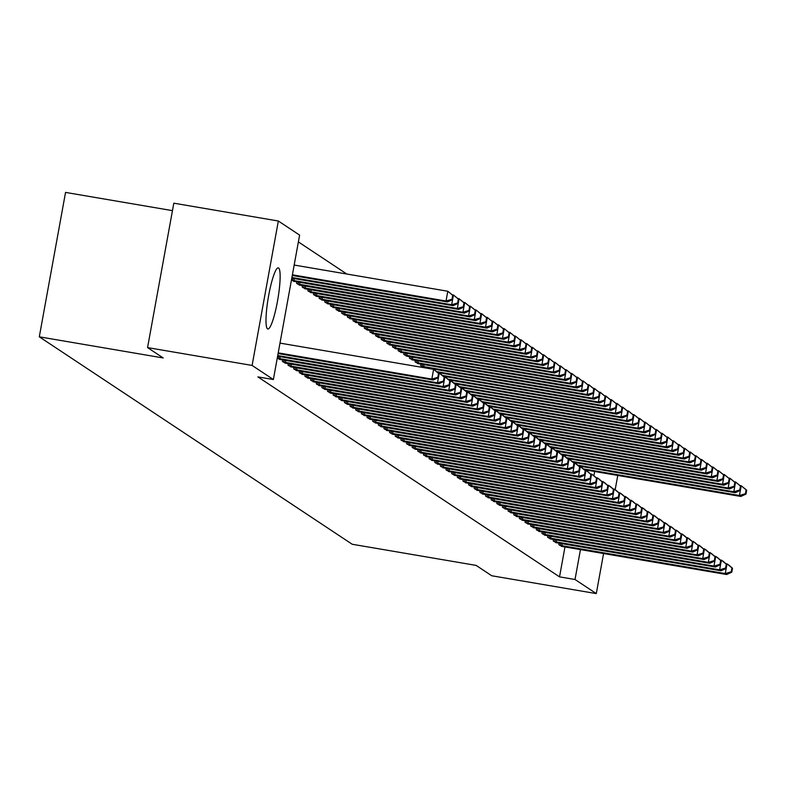 <?xml version="1.0" encoding="UTF-8"?>
<svg xmlns="http://www.w3.org/2000/svg" width="786" height="786" viewBox="0 0 786 786"><rect width="100%" height="100%" fill="white"/><g stroke="black" fill="none" stroke-linecap="round" stroke-linejoin="round"><path stroke-width="1.18" d="M267.535 328.872A31.018 4.844 -80.3 0 1 268.478 296.558A31.018 4.844 -80.3 0 1 278.283 267.849A31.018 4.844 -80.3 0 1 278.598 267.977A31.018 4.844 -80.3 0 1 277.655 300.291A31.018 4.844 -80.3 0 1 267.849 329A31.018 4.844 -80.3 0 1 267.535 328.872M346.813 274.029L298.385 241.921M172.448 210.638L65.543 192.403L39.3 336.821L352.236 544.266L476.129 565.399L491.761 575.765L596.289 593.597L575.018 579.498L580.461 549.571M39.3 336.821L163.193 357.954L147.562 347.599L173.814 203.181L278.342 221.013L299.613 235.112L273.371 379.54L252.1 365.431L278.342 221.013M553.501 539.412L553.226 540.965L556.694 542.743M542.222 531.935L541.937 533.488L545.405 535.266M530.933 524.449L530.648 526.001L534.126 527.779M519.654 516.972L519.369 518.524L522.837 520.303M508.365 509.495L508.08 511.038L511.548 512.826M497.076 502.008L496.801 503.561L500.269 505.339M485.797 494.532L485.512 496.084L488.98 497.862M474.508 487.045L474.223 488.597L477.701 490.376M463.219 479.568L462.944 481.12L466.412 482.899M451.94 472.091L451.655 473.634L455.123 475.422M440.651 464.605L440.376 466.157L443.844 467.935M429.372 457.128L429.087 458.68L432.555 460.458M418.083 449.641L417.798 451.193L421.276 452.972M420.982 364.105L420.707 365.647L423.683 367.632M406.794 442.164L406.519 443.717L409.987 445.495M409.703 356.618L409.418 358.17L412.886 359.949M395.515 434.687L395.23 436.23L398.699 438.018M398.414 349.141L398.138 350.684L401.607 352.472M384.226 427.201L383.951 428.753L387.419 430.531M387.134 341.655L386.85 343.207L390.318 344.985M372.947 419.724L372.662 421.267L376.13 423.055M375.846 334.178L375.561 335.73L379.029 337.508M361.658 412.237L361.373 413.79L364.851 415.568M364.557 326.691L364.282 328.243L367.75 330.022M350.369 404.761L350.094 406.313L353.562 408.091M353.278 319.214L352.993 320.767L356.461 322.545M339.09 397.284L338.805 398.826L342.274 400.614M341.989 311.737L341.704 313.28L345.182 315.068M327.801 389.797L327.526 391.349L330.994 393.128M330.71 304.251L330.425 305.803L333.893 307.581M316.522 382.32L316.237 383.863L319.705 385.651M319.421 296.774L319.136 298.326L322.604 300.105M305.233 374.834L304.948 376.386L308.417 378.164M308.132 289.287L307.857 290.84L311.325 292.618M293.944 367.357L293.669 368.909L297.137 370.687M296.853 281.81L296.568 283.363L300.036 285.141M282.665 359.88L282.38 361.422L285.849 363.211M273.371 379.54L257.887 376.897L559.534 576.855L564.977 546.928M277.281 358.043L280.209 359.467M294.396 281.398L291.468 279.973M288.305 363.613L288.02 365.166L291.498 366.944M302.492 285.554L302.207 287.096L305.685 288.884M299.594 371.1L299.309 372.643L302.777 374.431M313.781 293.031L313.496 294.583L316.964 296.361M310.873 378.577L310.598 380.129L314.066 381.908M325.06 300.517L324.785 302.06L328.253 303.848M322.162 386.054L321.877 387.606L325.345 389.384M336.349 307.994L336.064 309.546L339.532 311.325M333.451 393.54L333.166 395.093L336.634 396.871M347.628 315.471L347.353 317.023L350.821 318.802M344.73 401.017L344.445 402.57L347.923 404.348M358.917 322.958L358.632 324.5L362.11 326.288M356.019 408.504L355.734 410.046L359.202 411.835M370.206 330.434L369.921 331.987L373.389 333.765M367.298 415.981L367.023 417.533L370.491 419.311M381.485 337.921L381.21 339.464L384.678 341.252M378.587 423.467L378.302 425.01L381.77 426.788M392.774 345.398L392.489 346.95L395.957 348.729M389.876 430.944L389.591 432.497L393.059 434.275M404.053 352.875L403.778 354.427L407.246 356.205M401.155 438.421L400.88 439.973L404.348 441.752M415.342 360.361L415.057 361.904L418.535 363.692M412.444 445.908L412.159 447.45L415.627 449.238M423.723 453.384L423.448 454.937L426.916 456.715M435.012 460.871L434.727 462.414L438.195 464.192M446.301 468.348L446.016 469.9L449.484 471.679M457.58 475.825L457.305 477.377L460.773 479.155M468.869 483.311L468.584 484.854L472.052 486.642M480.148 490.788L479.873 492.341L483.341 494.119M491.437 498.275L491.152 499.817L494.63 501.606M502.726 505.752L502.441 507.304L505.909 509.082M514.005 513.229L513.73 514.781L517.198 516.559M525.294 520.715L525.009 522.258L528.477 524.046M536.573 528.192L536.298 529.744L539.766 531.523M547.862 535.679L547.577 537.221L551.055 539.009M559.151 543.155L558.866 544.708L562.334 546.486M593.882 475.726L594.648 471.502M617.767 475.451L615.183 489.678M603.579 553.511L596.289 593.597M147.562 347.599L252.1 365.431M559.534 576.855L575.018 579.498M278.215 352.865L431.838 379.078L433.253 380.011L278.097 353.543M279.993 343.109L433.617 369.322L439.099 373.763L438.539 373.389L437.831 377.29L438.392 377.663L439.099 373.763M437.831 377.29L431.838 379.078L433.617 369.322L438.539 373.389M433.253 380.011L438.392 377.663M292.284 275.473L447.44 301.952L446.026 301.018L447.804 291.252L294.18 265.049M452.726 295.32L447.804 291.252L453.286 295.693L452.726 295.32L452.019 299.23L452.579 299.604L453.286 295.693M452.019 299.23L446.026 301.018L292.402 274.805M452.579 299.604L447.44 301.952M277.733 355.557L437.478 382.821L438.893 383.755L277.605 356.235M438.048 372.859L440.671 373.998L444.748 377.506L444.178 377.133L443.471 381.033L444.031 381.406L444.748 377.506M443.471 381.033L437.478 382.821L439.256 373.065L444.178 377.133M438.893 383.755L444.031 381.406M277.655 358.288L443.127 386.555L444.532 387.498L279.207 359.32M443.687 376.592L446.31 377.732L450.388 381.239L449.818 380.866L449.111 384.776L449.68 385.15L450.388 381.239M449.111 384.776L443.127 386.555L444.896 376.799L449.818 380.866M444.532 387.498L449.68 385.15M291.793 278.175L453.08 305.685L451.665 304.752L453.443 294.996L452.235 294.789M458.366 299.063L453.443 294.996L458.936 299.437L458.366 299.063L457.658 302.964L458.218 303.337L458.936 299.437M457.658 302.964L451.665 304.752L291.911 277.497M458.218 303.337L453.08 305.685M293.394 281.26L458.719 309.429L457.314 308.495L459.083 298.739L457.874 298.533M464.005 302.807L459.083 298.739L464.575 303.18L464.005 302.807L463.298 306.707L463.868 307.08L464.575 303.18M463.298 306.707L457.314 308.495L291.842 280.229M463.868 307.08L458.719 309.429M283.294 362.032L448.767 390.298L450.182 391.231L284.856 363.063M449.337 380.336L451.95 381.475L456.027 384.983L455.467 384.609L454.76 388.51L455.32 388.883L456.027 384.983M454.76 388.51L448.767 390.298L450.545 380.542L455.467 384.609M450.182 391.231L455.32 388.883M288.934 365.775L454.406 394.041L455.821 394.975L290.496 366.807M454.976 384.079L457.59 385.219L461.667 388.726L461.107 388.353L460.4 392.253L460.96 392.627L461.667 388.726M460.4 392.253L454.406 394.041L456.185 384.285L461.107 388.353M455.821 394.975L460.96 392.627M299.044 285.004L464.369 313.172L462.954 312.239L464.723 302.482L463.514 302.276M469.655 306.54L464.723 302.482L470.215 306.923L469.655 306.54L468.937 310.45L469.507 310.824L470.215 306.923M468.937 310.45L462.954 312.239L297.481 283.962M469.507 310.824L464.369 313.172M304.683 288.737L470.008 316.915L468.594 315.972L470.372 306.216L469.163 306.009M475.294 310.283L470.372 306.216L475.854 310.657L475.294 310.283L474.587 314.184L475.147 314.557L475.854 310.657M474.587 314.184L468.594 315.972L303.121 287.705M475.147 314.557L470.008 316.915M294.583 369.508L460.056 397.785L461.461 398.718L296.135 370.54M460.616 387.812L463.239 388.962L467.316 392.46L466.746 392.086L466.039 395.997L466.609 396.37L467.316 392.46M466.039 395.997L460.056 397.785L461.824 388.019L466.746 392.086M461.461 398.718L466.609 396.37M310.323 292.48L475.648 320.649L474.243 319.715L476.011 309.959L474.803 309.753M480.934 314.027L476.011 309.959L481.504 314.4L480.934 314.027L480.226 317.927L480.796 318.301L481.504 314.4M480.226 317.927L474.243 319.715L308.77 291.449M480.796 318.301L475.648 320.649M300.223 373.252L465.695 401.518L467.11 402.452L301.785 374.283M466.255 391.556L468.878 392.695L472.956 396.203L472.396 395.83L471.679 399.73L472.248 400.103L472.956 396.203M471.679 399.73L465.695 401.518L467.464 391.762L472.396 395.83M467.11 402.452L472.248 400.103M315.972 296.224L481.287 324.392L479.882 323.459L481.651 313.702L480.442 313.496M486.583 317.77L481.651 313.702L487.143 318.143L486.583 317.77L485.866 321.671L486.436 322.044L487.143 318.143M485.866 321.671L479.882 323.459L314.41 295.182M486.436 322.044L481.287 324.392M305.862 376.995L471.335 405.262L472.75 406.195L307.424 378.027M471.905 395.299L474.518 396.439L478.595 399.946L478.035 399.573L477.328 403.473L477.888 403.847L478.595 399.946M477.328 403.473L471.335 405.262L473.113 395.505L478.035 399.573M472.75 406.195L477.888 403.847M321.612 299.957L486.937 328.135L485.522 327.202L487.3 317.436L486.092 317.23M492.223 321.503L487.3 317.436L492.783 321.877L492.223 321.503L491.515 325.414L492.075 325.787L492.783 321.877M491.515 325.414L485.522 327.202L320.049 298.926M492.075 325.787L486.937 328.135M311.511 380.729L476.984 409.005L478.389 409.938L313.064 381.77M477.544 399.042L480.167 400.182L484.245 403.69L483.675 403.306L482.968 407.217L483.528 407.59L484.245 403.69M482.968 407.217L476.984 409.005L478.753 399.249L483.675 403.306M478.389 409.938L483.528 407.59M327.251 303.701L492.576 331.869L491.171 330.935L492.94 321.179L491.731 320.973M497.862 325.247L492.94 321.179L498.432 325.62L497.862 325.247L497.155 329.147L497.715 329.521L498.432 325.62M497.155 329.147L491.171 330.935L325.699 302.669M497.715 329.521L492.576 331.869M317.151 384.472L482.624 412.738L484.029 413.682L318.713 385.504M483.184 402.776L485.807 403.916L489.884 407.423L489.324 407.05L488.607 410.95L489.177 411.324L489.884 407.423M488.607 410.95L482.624 412.738L484.392 402.982L489.324 407.05M484.029 413.682L489.177 411.324M332.9 307.444L498.216 335.612L496.811 334.679L498.579 324.923L497.371 324.716M503.512 328.99L498.579 324.923L504.072 329.363L503.512 328.99L502.794 332.891L503.364 333.264L504.072 329.363M502.794 332.891L496.811 334.679L331.338 306.412M503.364 333.264L498.216 335.612M322.791 388.215L488.263 416.482L489.678 417.415L324.353 389.247M488.833 406.519L491.447 407.659L495.524 411.166L494.964 410.793L494.256 414.694L494.816 415.067L495.524 411.166M494.256 414.694L488.263 416.482L490.042 406.726L494.964 410.793M489.678 417.415L494.816 415.067M338.54 311.177L503.865 339.356L502.45 338.422L504.229 328.656L503.02 328.45M509.151 332.724L504.229 328.656L509.711 333.097L509.151 332.724L508.444 336.634L509.004 337.007L509.711 333.097M508.444 336.634L502.45 338.422L336.978 310.146M509.004 337.007L503.865 339.356M328.44 391.949L493.903 420.225L495.318 421.158L329.992 392.99M494.473 410.263L497.096 411.402L501.173 414.91L500.603 414.536L499.896 418.437L500.456 418.81L501.173 414.91M499.896 418.437L493.903 420.225L495.681 410.469L500.603 414.536M495.318 421.158L500.456 418.81M344.18 314.921L509.505 343.099L508.09 342.156L509.868 332.399L508.66 332.193M514.791 336.467L509.868 332.399L515.361 336.84L514.791 336.467L514.083 340.367L514.643 340.741L515.361 336.84M514.083 340.367L508.09 342.156L342.617 313.889M514.643 340.741L509.505 343.099M334.079 395.692L499.552 423.968L500.957 424.902L335.632 396.724M500.112 413.996L502.735 415.146L506.813 418.643L506.243 418.27L505.536 422.18L506.105 422.554L506.813 418.643M505.536 422.18L499.552 423.968L501.321 414.202L506.243 418.27M500.957 424.902L506.105 422.554M349.819 318.664L515.144 346.832L513.739 345.899L515.508 336.143L514.299 335.936M520.43 340.21L515.508 336.143L521 340.584L520.43 340.21L519.723 344.111L520.293 344.484L521 340.584M519.723 344.111L513.739 345.899L348.267 317.632M520.293 344.484L515.144 346.832M339.719 399.435L505.192 427.702L506.606 428.635L341.281 400.467M505.762 417.739L508.375 418.879L512.452 422.387L511.892 422.013L511.185 425.914L511.745 426.287L512.452 422.387M511.185 425.914L505.192 427.702L506.97 417.946L511.892 422.013M506.606 428.635L511.745 426.287M355.469 322.407L520.794 350.576L519.379 349.642L521.157 339.886L519.949 339.68M526.08 343.944L521.157 339.886L526.64 344.327L526.08 343.944L525.372 347.854L525.932 348.227L526.64 344.327M525.372 347.854L519.379 349.642L353.906 321.366M525.932 348.227L520.794 350.576M345.359 403.179L510.831 431.445L512.246 432.379L346.921 404.21M511.401 421.483L514.015 422.622L518.102 426.13L517.532 425.757L516.824 429.657L517.385 430.03L518.102 426.13M516.824 429.657L510.831 431.445L512.61 421.689L517.532 425.757M512.246 432.379L517.385 430.03M361.108 326.141L526.433 354.319L525.019 353.376L526.797 343.62L525.588 343.413M531.719 347.687L526.797 343.62L532.279 348.06L531.719 347.687L531.012 351.588L531.572 351.971L532.279 348.06M531.012 351.588L525.019 353.376L359.546 325.109M531.572 351.971L526.433 354.319M351.008 406.912L516.481 435.189L517.886 436.122L352.56 407.944M517.041 425.216L519.664 426.366L523.741 429.863L523.171 429.49L522.464 433.4L523.034 433.774L523.741 429.863M522.464 433.4L516.481 435.189L518.249 425.423L523.171 429.49M517.886 436.122L523.034 433.774M366.748 329.884L532.073 358.052L530.668 357.119L532.436 347.363L531.228 347.157M537.359 351.43L532.436 347.363L537.929 351.804L537.359 351.43L536.651 355.331L537.221 355.704L537.929 351.804M536.651 355.331L530.668 357.119L365.195 328.853M537.221 355.704L532.073 358.052M356.648 410.656L522.12 438.922L523.535 439.865L358.21 411.687M522.68 428.96L525.303 430.099L529.381 433.607L528.821 433.233L528.104 437.134L528.673 437.507L529.381 433.607M528.104 437.134L522.12 438.922L523.889 429.166L528.821 433.233M523.535 439.865L528.673 437.507M372.397 333.628L537.722 361.796L536.307 360.862L538.076 351.106L536.867 350.9M543.008 355.174L538.076 351.106L543.568 355.547L543.008 355.174L542.291 359.074L542.861 359.448L543.568 355.547M542.291 359.074L536.307 360.862L370.835 332.586M542.861 359.448L537.722 361.796M362.287 414.399L527.76 442.665L529.175 443.599L363.849 415.43M528.33 432.703L530.943 433.843L535.02 437.35L534.46 436.977L533.753 440.877L534.313 441.251L535.02 437.35M533.753 440.877L527.76 442.665L529.538 432.909L534.46 436.977M529.175 443.599L534.313 441.251M378.037 337.361L543.362 365.539L541.947 364.606L543.725 354.84L542.517 354.633M548.648 358.907L543.725 354.84L549.208 359.281L548.648 358.907L547.94 362.818L548.5 363.191L549.208 359.281M547.94 362.818L541.947 364.606L376.474 336.329M548.5 363.191L543.362 365.539M367.936 418.132L533.409 446.409L534.814 447.342L369.489 419.174M533.969 436.446L536.592 437.586L540.67 441.093L540.1 440.71L539.393 444.621L539.962 444.994L540.67 441.093M539.393 444.621L533.409 446.409L535.178 436.652L540.1 440.71M534.814 447.342L539.962 444.994M383.676 341.104L549.001 369.273L547.596 368.339L549.365 358.583L548.156 358.377M554.287 362.651L549.365 358.583L554.857 363.024L554.287 362.651L553.58 366.551L554.14 366.924L554.857 363.024M553.58 366.551L547.596 368.339L382.124 340.073M554.14 366.924L549.001 369.273M373.576 421.876L539.049 450.142L540.454 451.085L375.138 422.907M539.609 440.18L542.232 441.319L546.309 444.827L545.749 444.454L545.032 448.354L545.602 448.737L546.309 444.827M545.032 448.354L539.049 450.142L540.817 440.386L545.749 444.454M540.454 451.085L545.602 448.737M389.325 344.848L554.641 373.016L553.236 372.083L555.004 362.326L553.796 362.12M559.937 366.394L555.004 362.326L560.497 366.767L559.937 366.394L559.219 370.294L559.789 370.668L560.497 366.767M559.219 370.294L553.236 372.083L387.763 343.816M559.789 370.668L554.641 373.016M379.216 425.619L544.688 453.886L546.103 454.819L380.778 426.651M545.258 443.923L547.871 445.063L551.949 448.57L551.389 448.197L550.681 452.097L551.241 452.471L551.949 448.57M550.681 452.097L544.688 453.886L546.467 444.129L551.389 448.197M546.103 454.819L551.241 452.471M394.965 348.581L560.29 376.759L558.875 375.826L560.654 366.06L559.445 365.854M565.576 370.127L560.654 366.06L566.136 370.501L565.576 370.127L564.869 374.038L565.429 374.411L566.136 370.501M564.869 374.038L558.875 375.826L393.403 347.55M565.429 374.411L560.29 376.759M384.865 429.362L550.338 457.629L551.743 458.562L386.417 430.394M550.898 447.666L553.521 448.806L557.598 452.314L557.028 451.94L556.321 455.841L556.881 456.214L557.598 452.314M556.321 455.841L550.338 457.629L552.106 447.873L557.028 451.94M551.743 458.562L556.881 456.214M400.605 352.325L565.93 380.503L564.515 379.559L566.293 369.803L565.085 369.597M571.216 373.871L566.293 369.803L571.786 374.244L571.216 373.871L570.508 377.771L571.068 378.145L571.786 374.244M570.508 377.771L564.515 379.559L399.042 351.293M571.068 378.145L565.93 380.503M390.504 433.096L555.977 461.372L557.382 462.306L392.067 434.127M556.537 451.4L559.16 452.549L563.238 456.047L562.678 455.674L561.961 459.584L562.53 459.957L563.238 456.047M561.961 459.584L555.977 461.372L557.746 451.606L562.678 455.674M557.382 462.306L562.53 459.957M406.244 356.068L571.569 384.236L570.164 383.303L571.933 373.546L570.724 373.34M576.855 377.614L571.933 373.546L577.425 377.987L576.855 377.614L576.148 381.515L576.718 381.888L577.425 377.987M576.148 381.515L570.164 383.303L404.692 355.036M576.718 381.888L571.569 384.236M396.144 436.839L561.617 465.106L563.031 466.039L397.706 437.871M562.187 455.143L564.8 456.283L568.877 459.79L568.317 459.417L567.61 463.318L568.17 463.691L568.877 459.79M567.61 463.318L561.617 465.106L563.395 455.349L568.317 459.417M563.031 466.039L568.17 463.691M411.893 359.811L577.219 387.979L575.804 387.046L577.582 377.29L576.374 377.084M582.505 381.357L577.582 377.29L583.065 381.731L582.505 381.357L581.797 385.258L582.357 385.631L583.065 381.731M581.797 385.258L575.804 387.046L410.331 358.77M582.357 385.631L577.219 387.979M401.784 440.582L567.256 468.849L568.671 469.782L403.346 441.614M567.826 458.886L570.44 460.026L574.527 463.534L573.957 463.16L573.249 467.061L573.809 467.434L574.527 463.534M573.249 467.061L567.256 468.849L569.035 459.093L573.957 463.16M568.671 469.782L573.809 467.434M417.533 363.545L582.858 391.723L581.443 390.78L583.222 381.023L582.013 380.817M588.144 385.091L583.222 381.023L588.704 385.464L588.144 385.091L587.437 388.991L587.997 389.375L588.704 385.464M587.437 388.991L581.443 390.78L415.971 362.513M587.997 389.375L582.858 391.723M407.433 444.316L572.906 472.592L574.311 473.526L408.985 445.348M573.466 462.63L576.089 463.769L580.166 467.267L579.596 466.894L578.889 470.804L579.459 471.178L580.166 467.267M578.889 470.804L572.906 472.592L574.674 462.826L579.596 466.894M574.311 473.526L579.459 471.178M423.173 367.288L588.498 395.456L587.093 394.523L588.861 384.767L587.653 384.56M593.784 388.834L588.861 384.767L594.354 389.208L593.784 388.834L593.076 392.735L593.646 393.108L594.354 389.208M593.076 392.735L587.093 394.523L421.62 366.256M593.646 393.108L588.498 395.456M413.072 448.059L578.545 476.326L579.96 477.269L414.635 449.091M579.115 466.363L581.728 467.503L585.806 471.01L585.246 470.637L584.538 474.538L585.098 474.911L585.806 471.01M584.538 474.538L578.545 476.326L580.323 466.57L585.246 470.637M579.96 477.269L585.098 474.911M437.625 372.495L594.147 399.2L592.732 398.266L594.501 388.51L593.292 388.304M599.433 392.578L594.501 388.51L599.993 392.951L599.433 392.578L598.716 396.478L599.286 396.851L599.993 392.951M598.716 396.478L592.732 398.266L436.623 371.631M599.286 396.851L594.147 399.2M418.712 451.803L584.185 480.069L585.599 481.003L420.274 452.834M584.755 470.107L587.368 471.246L591.445 474.754L590.885 474.38L590.178 478.281L590.738 478.654L591.445 474.754M590.178 478.281L584.185 480.069L585.963 470.313L590.885 474.38M585.599 481.003L590.738 478.654M443.275 376.239L599.787 402.943L598.372 402.01L600.15 392.243L598.942 392.037M605.073 396.311L600.15 392.243L605.633 396.684L605.073 396.311L604.365 400.221L604.925 400.595L605.633 396.684M604.365 400.221L598.372 402.01L442.263 375.364M604.925 400.595L599.787 402.943M424.361 455.536L589.834 483.812L591.239 484.746L425.914 456.578M590.394 473.85L593.017 474.99L597.095 478.497L596.525 478.124L595.817 482.024L596.387 482.398L597.095 478.497M595.817 482.024L589.834 483.812L591.603 474.056L596.525 478.124M591.239 484.746L596.387 482.398M448.914 379.972L605.426 406.676L604.021 405.743L605.79 395.987L604.581 395.78M610.712 400.054L605.79 395.987L611.282 400.428L610.712 400.054L610.005 403.955L610.575 404.328L611.282 400.428M610.005 403.955L604.021 405.743L447.902 379.107M610.575 404.328L605.426 406.676M430.001 459.279L595.474 487.546L596.888 488.489L431.563 460.311M596.034 477.583L598.657 478.723L602.734 482.231L602.174 481.857L601.457 485.758L602.027 486.141L602.734 482.231M601.457 485.758L595.474 487.546L597.242 477.79L602.174 481.857M596.888 488.489L602.027 486.141M454.554 383.715L611.066 410.42L609.661 409.486L611.429 399.73L610.221 399.524M616.362 403.798L611.429 399.73L616.922 404.171L616.362 403.798L615.644 407.698L616.214 408.072L616.922 404.171M615.644 407.698L609.661 409.486L453.551 382.851M616.214 408.072L611.066 410.42M435.64 463.023L601.113 491.289L602.528 492.223L437.203 464.054M601.683 481.327L604.296 482.466L608.374 485.974L607.814 485.601L607.106 489.501L607.666 489.875L608.374 485.974M607.106 489.501L601.113 491.289L602.891 481.533L607.814 485.601M602.528 492.223L607.666 489.875M460.203 387.459L616.715 414.163L615.3 413.23L617.079 403.473L615.87 403.267M622.001 407.531L617.079 403.473L622.561 407.905L622.001 407.531L621.294 411.442L621.854 411.815L622.561 407.905M621.294 411.442L615.3 413.23L459.191 386.594M621.854 411.815L616.715 414.163M441.29 466.766L606.763 495.033L608.168 495.966L442.842 467.798M607.323 485.07L609.946 486.21L614.023 489.717L613.453 489.344L612.746 493.244L613.306 493.618L614.023 489.717M612.746 493.244L606.763 495.033L608.531 485.276L613.453 489.344M608.168 495.966L613.306 493.618M465.843 391.192L622.355 417.906L620.94 416.963L622.718 407.207L621.51 407.001M627.641 411.275L622.718 407.207L628.211 411.648L627.641 411.275L626.933 415.175L627.493 415.548L628.211 411.648M626.933 415.175L620.94 416.963L464.831 390.328M627.493 415.548L622.355 417.906M446.929 470.5L612.402 498.776L613.807 499.709L448.492 471.531M612.962 488.804L615.585 489.953L619.663 493.451L619.103 493.077L618.385 496.988L618.955 497.361L619.663 493.451M618.385 496.988L612.402 498.776L614.171 489.01L619.103 493.077M613.807 499.709L618.955 497.361M471.482 394.936L627.994 421.64L626.589 420.707L628.358 410.95L627.149 410.744M633.28 415.018L628.358 410.95L633.85 415.391L633.28 415.018L632.573 418.918L633.143 419.292L633.85 415.391M632.573 418.918L626.589 420.707L470.48 394.071M633.143 419.292L627.994 421.64M452.569 474.243L618.042 502.509L619.456 503.443L454.131 475.275M618.611 492.547L621.225 493.687L625.302 497.194L624.742 496.821L624.035 500.721L624.595 501.095L625.302 497.194M624.035 500.721L618.042 502.509L619.82 492.753L624.742 496.821M619.456 503.443L624.595 501.095M477.122 398.679L633.644 425.383L632.229 424.45L634.007 414.694L632.799 414.487M638.93 418.761L634.007 414.694L639.49 419.135L638.93 418.761L638.222 422.662L638.782 423.035L639.49 419.135M638.222 422.662L632.229 424.45L476.12 397.814M638.782 423.035L633.644 425.383M458.209 477.986L623.681 506.253L625.096 507.186L459.771 479.018M624.251 496.29L626.874 497.43L630.952 500.937L630.382 500.564L629.674 504.465L630.234 504.838L630.952 500.937M629.674 504.465L623.681 506.253L625.46 496.497L630.382 500.564M625.096 507.186L630.234 504.838M482.771 402.422L639.283 429.127L637.868 428.193L639.647 418.427L638.438 418.221M644.569 422.495L639.647 418.427L645.139 422.868L644.569 422.495L643.862 426.405L644.422 426.778L645.139 422.868M643.862 426.405L637.868 428.193L481.759 401.548M644.422 426.778L639.283 429.127M463.858 481.72L629.331 509.996L630.736 510.929L465.41 482.761M629.891 500.034L632.514 501.173L636.591 504.681L636.021 504.298L635.314 508.208L635.884 508.581L636.591 504.681M635.314 508.208L629.331 509.996L631.099 500.24L636.021 504.298M630.736 510.929L635.884 508.581M488.411 406.156L644.923 432.86L643.518 431.927L645.286 422.17L644.078 421.964M650.209 426.238L645.286 422.17L650.779 426.611L650.209 426.238L649.501 430.139L650.071 430.512L650.779 426.611M649.501 430.139L643.518 431.927L487.399 405.291M650.071 430.512L644.923 432.86M469.497 485.463L634.97 513.73L636.385 514.673L471.06 486.495M635.54 503.767L638.153 504.907L642.231 508.414L641.671 508.041L640.963 511.941L641.523 512.315L642.231 508.414M640.963 511.941L634.97 513.73L636.748 503.973L641.671 508.041M636.385 514.673L641.523 512.315M494.05 409.899L650.572 436.603L649.157 435.67L650.936 425.914L649.727 425.707M655.858 429.981L650.936 425.914L656.418 430.355L655.858 429.981L655.151 433.882L655.711 434.255L656.418 430.355M655.151 433.882L649.157 435.67L493.048 409.034M655.711 434.255L650.572 436.603M475.137 489.206L640.61 517.473L642.024 518.406L476.699 490.238M641.18 507.51L643.793 508.65L647.88 512.158L647.31 511.784L646.603 515.685L647.163 516.058L647.88 512.158M646.603 515.685L640.61 517.473L642.388 507.717L647.31 511.784M642.024 518.406L647.163 516.058M499.7 413.642L656.212 440.347L654.797 439.413L656.575 429.647L655.367 429.441M661.498 433.715L656.575 429.647L662.058 434.088L661.498 433.715L660.79 437.625L661.35 437.999L662.058 434.088M660.79 437.625L654.797 439.413L498.688 412.778M661.35 437.999L656.212 440.347M480.786 492.94L646.259 521.216L647.664 522.15L482.339 493.981M646.819 511.254L649.442 512.393L653.52 515.901L652.95 515.528L652.242 519.428L652.812 519.801L653.52 515.901M652.242 519.428L646.259 521.216L648.028 511.46L652.95 515.528M647.664 522.15L652.812 519.801M505.339 417.376L661.851 444.09L660.446 443.147L662.215 433.391L661.006 433.184M667.137 437.458L662.215 433.391L667.707 437.831L667.137 437.458L666.43 441.359L667 441.732L667.707 437.831M666.43 441.359L660.446 443.147L504.327 416.511M667 441.732L661.851 444.09M486.426 496.683L651.899 524.96L653.313 525.893L487.988 497.715M652.459 514.987L655.082 516.137L659.159 519.634L658.599 519.261L657.882 523.171L658.452 523.545L659.159 519.634M657.882 523.171L651.899 524.96L653.667 515.194L658.599 519.261M653.313 525.893L658.452 523.545M510.979 421.119L667.491 447.824L666.086 446.89L667.854 437.134L666.646 436.928M672.787 441.201L667.854 437.134L673.347 441.575L672.787 441.201L672.069 445.102L672.639 445.475L673.347 441.575M672.069 445.102L666.086 446.89L509.976 420.255M672.639 445.475L667.491 447.824M492.065 500.427L657.538 528.693L658.953 529.626L493.628 501.458M658.108 518.731L660.721 519.87L664.799 523.378L664.239 523.004L663.531 526.905L664.091 527.278L664.799 523.378M663.531 526.905L657.538 528.693L659.316 518.937L664.239 523.004M658.953 529.626L664.091 527.278M516.628 424.862L673.14 451.567L671.725 450.633L673.504 440.877L672.295 440.671M678.426 444.935L673.504 440.877L678.986 445.318L678.426 444.935L677.719 448.845L678.279 449.219L678.986 445.318M677.719 448.845L671.725 450.633L515.616 423.998M678.279 449.219L673.14 451.567M497.715 504.17L663.188 532.436L664.592 533.37L499.267 505.202M663.748 522.474L666.371 523.614L670.448 527.121L669.878 526.748L669.171 530.648L669.741 531.022L670.448 527.121M669.171 530.648L663.188 532.436L664.956 522.68L669.878 526.748M664.592 533.37L669.741 531.022M522.268 428.606L678.78 455.31L677.375 454.367L679.143 444.611L677.935 444.404M684.066 448.678L679.143 444.611L684.635 449.052L684.066 448.678L683.358 452.579L683.918 452.962L684.635 449.052M683.358 452.579L677.375 454.367L521.256 427.731M683.918 452.962L678.78 455.31M503.354 507.903L668.827 536.18L670.232 537.113L504.917 508.935M669.387 526.207L672.01 527.357L676.088 530.855L675.528 530.481L674.81 534.392L675.38 534.765L676.088 530.855M674.81 534.392L668.827 536.18L670.596 526.414L675.528 530.481M670.232 537.113L675.38 534.765M527.907 432.339L684.419 459.044L683.014 458.11L684.783 448.354L683.574 448.148M689.715 452.422L684.783 448.354L690.275 452.795L689.715 452.422L688.998 456.322L689.568 456.695L690.275 452.795M688.998 456.322L683.014 458.11L526.905 431.475M689.568 456.695L684.419 459.044M508.994 511.647L674.467 539.913L675.881 540.856L510.556 512.678M675.036 529.951L677.65 531.09L681.727 534.598L681.167 534.225L680.46 538.125L681.02 538.498L681.727 534.598M680.46 538.125L674.467 539.913L676.245 530.157L681.167 534.225M675.881 540.856L681.02 538.498M533.547 436.083L690.069 462.787L688.654 461.854L690.432 452.097L689.224 451.891M695.355 456.165L690.432 452.097L695.915 456.538L695.355 456.165L694.647 460.065L695.207 460.439L695.915 456.538M694.647 460.065L688.654 461.854L532.544 435.218M695.207 460.439L690.069 462.787M514.643 515.39L680.106 543.657L681.521 544.59L516.196 516.422M680.676 533.694L683.299 534.834L687.377 538.341L686.807 537.968L686.099 541.868L686.659 542.242L687.377 538.341M686.099 541.868L680.106 543.657L681.884 533.9L686.807 537.968M681.521 544.59L686.659 542.242M539.196 439.826L695.708 466.53L694.293 465.597L696.072 455.831L694.863 455.625M700.994 459.898L696.072 455.831L701.564 460.272L700.994 459.898L700.287 463.809L700.847 464.182L701.564 460.272M700.287 463.809L694.293 465.597L538.184 438.952M700.847 464.182L695.708 466.53M520.283 519.124L685.756 547.4L687.16 548.333L521.845 520.165M686.316 537.437L688.939 538.577L693.016 542.085L692.456 541.701L691.739 545.612L692.309 545.985L693.016 542.085M691.739 545.612L685.756 547.4L687.524 537.644L692.456 541.701M687.16 548.333L692.309 545.985M544.836 443.559L701.348 470.264L699.943 469.33L701.711 459.574L700.503 459.368M706.634 463.642L701.711 459.574L707.203 464.015L706.634 463.642L705.926 467.542L706.496 467.916L707.203 464.015M705.926 467.542L699.943 469.33L543.833 442.695M706.496 467.916L701.348 470.264M525.922 522.867L691.395 551.133L692.81 552.077L527.485 523.898M691.965 541.171L694.578 542.311L698.656 545.818L698.096 545.445L697.388 549.345L697.948 549.728L698.656 545.818M697.388 549.345L691.395 551.133L693.173 541.377L698.096 545.445M692.81 552.077L697.948 549.728M550.475 447.303L706.997 474.007L705.582 473.074L707.361 463.318L706.152 463.111M712.283 467.385L707.361 463.318L712.843 467.758L712.283 467.385L711.576 471.286L712.136 471.659L712.843 467.758M711.576 471.286L705.582 473.074L549.473 446.438M712.136 471.659L706.997 474.007M531.562 526.61L697.035 554.877L698.449 555.81L533.124 527.642M697.604 544.914L700.218 546.054L704.305 549.561L703.735 549.188L703.028 553.089L703.588 553.462L704.305 549.561M703.028 553.089L697.035 554.877L698.813 545.12L703.735 549.188M698.449 555.81L703.588 553.462M556.124 451.046L712.637 477.75L711.222 476.817L713 467.051L711.792 466.845M717.923 471.119L713 467.051L718.483 471.492L717.923 471.119L717.215 475.029L717.775 475.402L718.483 471.492M717.215 475.029L711.222 476.817L555.113 450.182M717.775 475.402L712.637 477.75M537.211 530.344L702.684 558.62L704.089 559.553L538.764 531.385M703.244 548.657L705.867 549.797L709.945 553.305L709.375 552.931L708.667 556.832L709.237 557.205L709.945 553.305M708.667 556.832L702.684 558.62L704.452 548.864L709.375 552.931M704.089 559.553L709.237 557.205M561.764 454.78L718.276 481.494L716.871 480.551L718.64 470.794L717.431 470.588M723.562 474.862L718.64 470.794L724.132 475.235L723.562 474.862L722.855 478.762L723.425 479.136L724.132 475.235M722.855 478.762L716.871 480.551L560.752 453.915M723.425 479.136L718.276 481.494M542.851 534.087L708.324 562.363L709.738 563.297L544.413 535.119M708.893 552.391L711.507 553.54L715.584 557.038L715.024 556.665L714.317 560.575L714.877 560.949L715.584 557.038M714.317 560.575L708.324 562.363L710.102 552.597L715.024 556.665M709.738 563.297L714.877 560.949M567.404 458.523L723.926 485.227L722.511 484.294L724.279 474.538L723.071 474.331M729.212 478.605L724.279 474.538L729.772 478.979L729.212 478.605L728.494 482.506L729.064 482.879L729.772 478.979M728.494 482.506L722.511 484.294L566.401 457.658M729.064 482.879L723.926 485.227M548.49 537.83L713.963 566.097L715.378 567.03L550.053 538.862M714.533 556.134L717.146 557.274L721.224 560.782L720.664 560.408L719.956 564.309L720.516 564.682L721.224 560.782M719.956 564.309L713.963 566.097L715.741 556.341L720.664 560.408M715.378 567.03L720.516 564.682M573.053 462.266L729.565 488.971L728.15 488.037L729.929 478.281L728.72 478.075M734.851 482.339L729.929 478.281L735.411 482.722L734.851 482.339L734.144 486.249L734.704 486.622L735.411 482.722M734.144 486.249L728.15 488.037L572.041 461.402M734.704 486.622L729.565 488.971M554.14 541.574L719.612 569.84L721.017 570.774L555.692 542.605M720.173 559.878L722.796 561.017L726.873 564.525L726.303 564.152L725.596 568.052L726.166 568.425L726.873 564.525M725.596 568.052L719.612 569.84L721.381 560.084L726.303 564.152M721.017 570.774L726.166 568.425M578.692 466.01L735.205 492.714L733.8 491.771L735.568 482.015L734.36 481.808M740.491 486.082L735.568 482.015L741.06 486.455L740.491 486.082L739.783 489.983L740.343 490.366L741.06 486.455M739.783 489.983L733.8 491.771L577.681 465.135M740.343 490.366L735.205 492.714M559.779 545.307L725.252 573.583L726.667 574.517L561.342 546.339M725.812 563.611L728.435 564.761L732.513 568.258L731.953 567.885L731.235 571.795L731.805 572.169L732.513 568.258M731.235 571.795L725.252 573.583L727.021 563.817L731.953 567.885M726.667 574.517L731.805 572.169M584.332 469.743L740.844 496.447L739.439 495.514L741.208 485.758L739.999 485.552M746.14 489.825L741.208 485.758L746.7 490.199L746.14 489.825L745.423 493.726L745.993 494.099L746.7 490.199M745.423 493.726L739.439 495.514L583.33 468.878M745.993 494.099L740.844 496.447M278.254 358.406L278.617 356.412M279.737 358.681L280.111 356.657M294.298 278.598L293.925 280.622M292.805 278.342L292.441 280.347M283.893 362.15L284.257 360.145M285.387 362.425L285.75 360.401M289.543 365.893L289.906 363.889M291.026 366.168L291.39 364.144M299.938 282.341L299.564 284.355M298.444 282.086L298.081 284.08M305.577 286.075L305.214 288.098M304.094 285.819L303.73 287.823M295.182 369.626L295.546 367.632M296.666 369.901L297.039 367.887M311.217 289.818L310.853 291.842M309.733 289.562L309.37 291.567M300.822 373.37L301.185 371.365M302.305 373.645L302.679 371.621M316.866 293.561L316.493 295.575M315.373 293.306L315.009 295.31M306.461 377.113L306.835 375.109M307.955 377.388L308.318 375.364M322.506 297.295L322.142 299.319M321.012 297.049L320.649 299.044M312.111 380.846L312.474 378.852M313.594 381.122L313.958 379.107M328.145 301.038L327.782 303.062M326.662 300.783L326.298 302.787M317.75 384.59L318.114 382.585M319.234 384.865L319.607 382.841M333.795 304.781L333.421 306.805M332.301 304.526L331.938 306.53M323.39 388.333L323.753 386.329M324.883 388.608L325.247 386.584M339.434 308.525L339.071 310.539M337.941 308.269L337.577 310.264M329.039 392.076L329.403 390.072M330.523 392.342L330.886 390.328M345.074 312.258L344.71 314.282M343.59 312.003L343.227 314.007M334.679 395.81L335.042 393.815M336.162 396.085L336.536 394.061M350.723 316.001L350.35 318.025M349.23 315.746L348.866 317.75M340.318 399.553L340.682 397.549M341.812 399.828L342.175 397.804M356.363 319.745L355.999 321.759M354.869 319.489L354.506 321.484M345.968 403.297L346.331 401.292M347.451 403.572L347.815 401.548M362.002 323.478L361.639 325.502M360.519 323.233L360.155 325.227M351.607 407.03L351.971 405.036M353.091 407.305L353.464 405.291M367.642 327.222L367.278 329.246M366.158 326.966L365.795 328.97M357.247 410.773L357.61 408.769M358.73 411.049L359.104 409.025M373.291 330.965L372.918 332.979M371.798 330.71L371.434 332.714M362.896 414.517L363.26 412.512M364.38 414.792L364.743 412.768M378.931 334.708L378.567 336.722M377.437 334.453L377.074 336.447M368.536 418.26L368.899 416.256M370.019 418.525L370.383 416.511M384.57 338.442L384.207 340.466M383.087 338.186L382.723 340.191M374.175 421.994L374.539 419.999M375.659 422.269L376.032 420.245M390.22 342.185L389.846 344.209M388.726 341.93L388.363 343.934M379.815 425.737L380.178 423.733M381.308 426.012L381.672 423.988M395.859 345.928L395.496 347.943M394.366 345.673L394.002 347.667M385.464 429.48L385.828 427.476M386.948 429.745L387.311 427.731M401.499 349.662L401.135 351.686M400.015 349.406L399.652 351.411M391.104 433.214L391.467 431.219M392.587 433.489L392.961 431.475M407.148 353.405L406.775 355.429M405.655 353.15L405.291 355.154M396.743 436.957L397.107 434.953M398.237 437.232L398.6 435.208M412.788 357.149L412.424 359.163M411.294 356.893L410.931 358.897M402.393 440.7L402.756 438.696M403.876 440.975L404.24 438.952M418.427 360.882L418.064 362.906M416.944 360.636L416.58 362.631M408.032 444.434L408.396 442.439M409.516 444.709L409.889 442.695M424.076 364.625L423.703 366.649M422.583 364.37L422.22 366.374M413.672 448.177L414.035 446.173M415.165 448.452L415.529 446.428M419.321 451.921L419.685 449.916M420.805 452.196L421.168 450.172M424.961 455.664L425.324 453.66M426.444 455.929L426.818 453.915M430.6 459.397L430.964 457.403M432.084 459.672L432.457 457.649M436.24 463.141L436.603 461.136M437.733 463.416L438.097 461.392M441.889 466.884L442.253 464.88M443.373 467.149L443.736 465.135M447.529 470.618L447.892 468.623M449.012 470.893L449.386 468.878M453.168 474.361L453.532 472.357M454.662 474.636L455.025 472.612M458.818 478.104L459.181 476.1M460.301 478.379L460.665 476.355M464.457 481.838L464.821 479.843M465.941 482.113L466.314 480.099M470.097 485.581L470.46 483.577M471.59 485.856L471.954 483.832M475.746 489.324L476.11 487.32M477.23 489.599L477.593 487.575M481.386 493.068L481.749 491.063M482.869 493.333L483.243 491.319M487.025 496.801L487.389 494.807M488.509 497.076L488.882 495.052M492.675 500.544L493.038 498.54M494.158 500.82L494.522 498.796M498.314 504.288L498.678 502.283M499.798 504.563L500.161 502.539M503.954 508.021L504.317 506.027M505.437 508.296L505.811 506.282M509.593 511.765L509.957 509.76M511.087 512.04L511.45 510.016M515.243 515.508L515.606 513.504M516.726 515.783L517.09 513.759M520.882 519.241L521.246 517.247M522.366 519.517L522.739 517.502M526.522 522.985L526.885 520.99M528.015 523.26L528.379 521.236M532.171 526.728L532.535 524.724M533.655 527.003L534.018 524.979M537.811 530.471L538.174 528.467M539.294 530.737L539.668 528.723M543.45 534.205L543.814 532.21M544.944 534.48L545.307 532.456M549.1 537.948L549.463 535.944M550.583 538.223L550.947 536.199M554.739 541.692L555.103 539.687M556.223 541.967L556.586 539.943M560.379 545.425L560.742 543.431M561.862 545.7L562.236 543.686"/></g></svg>
